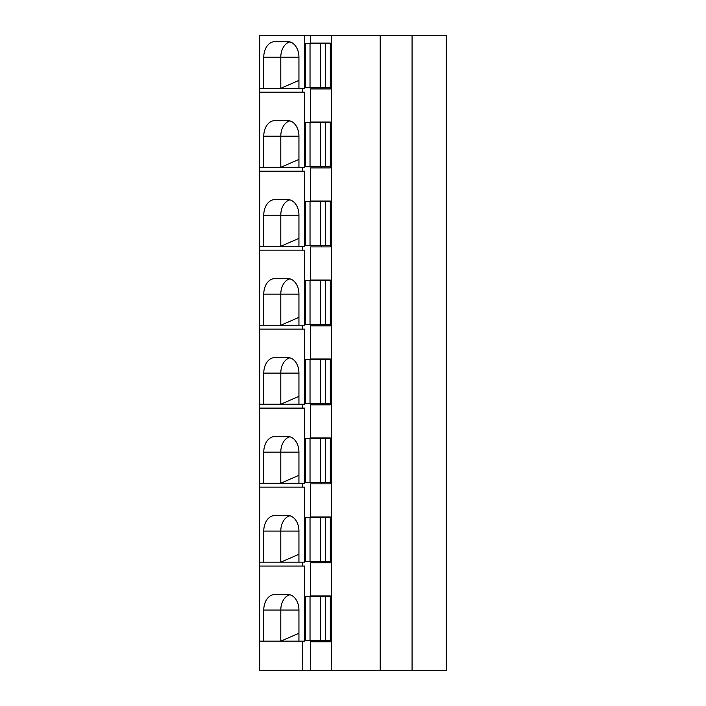 <?xml version="1.0" encoding="UTF-8"?>
<svg xmlns="http://www.w3.org/2000/svg" width="706" height="706" viewBox="0 0 706 706"><rect width="100%" height="100%" fill="white"/><g stroke="black" fill="none" stroke-linecap="round" stroke-linejoin="round"><path stroke-width="1.06" d="M259.72 88.312L259.72 35.3L304.71 35.3L304.71 88.312L259.72 88.312L259.72 670.7L310.534 670.7L310.534 641.78L330.32 641.78L330.32 595.917L321.53 596.305M412.075 35.3L412.075 670.7L446.28 670.7L446.28 35.3L304.71 35.3M298.938 88.312L298.938 57.221A15.55 10.996 90 0 0 287.942 41.672L274.749 41.672A15.55 10.996 90 0 0 263.762 57.221L280.794 57.221A15.55 10.996 90 0 1 289.866 41.91M263.762 88.312L263.762 57.221M298.938 57.221L280.794 57.221L280.794 88.312L298.938 80.422M302.512 88.312L302.512 92.204L304.71 92.204L304.71 167.296L302.512 167.296L302.512 171.179L304.71 171.179L304.71 246.27L302.512 246.27L302.512 250.153L304.71 250.153L304.71 325.245L302.512 325.245L302.512 329.137L304.71 329.137L304.71 404.229L302.512 404.229L302.512 408.112L304.71 408.112L304.71 483.204L302.512 483.204L302.512 487.096L304.71 487.096L304.71 562.179L302.512 562.179L302.512 566.071L304.71 566.071L304.71 641.163L302.512 641.163L302.512 670.7M310.534 35.3L310.534 43.075L330.32 43.075L321.53 43.463M321.53 87.773L321.53 88.938L330.32 88.938L330.32 43.075M330.32 88.938L310.534 88.938L310.534 122.05L330.32 122.05L321.53 122.438M321.53 166.748L321.53 167.913L330.32 167.913L330.32 122.05M330.32 167.913L310.534 167.913L310.534 201.034L330.32 201.034L321.53 201.422M321.53 245.723L321.53 246.897L330.32 246.897L330.32 201.034M330.32 246.897L310.534 246.897L310.534 280.008L330.32 280.008L321.53 280.397M321.53 324.707L321.53 325.872L330.32 325.872L330.32 280.008M330.32 325.872L310.534 325.872L310.534 358.983L330.32 358.983L321.53 359.372M321.53 403.682L321.53 404.847L330.32 404.847L330.32 358.983M330.32 404.847L310.534 404.847L310.534 437.967L330.32 437.967L321.53 438.355M321.53 482.657L321.53 483.831L330.32 483.831L330.32 437.967M330.32 483.831L310.534 483.831L310.534 516.942L330.32 516.942L321.53 517.33M321.53 561.641L321.53 562.806L330.32 562.806L330.32 516.942M330.32 562.806L310.534 562.806L310.534 595.917L330.32 595.917M321.53 640.616L321.53 641.78L330.32 641.78M298.938 641.163L298.938 610.063L280.794 610.063A15.55 10.996 90 0 1 289.866 594.761M263.762 641.163L263.762 610.063A15.55 10.996 90 0 1 274.749 594.523L287.942 594.523A15.55 10.996 90 0 1 298.938 610.063M302.512 641.163L259.72 641.163M263.762 610.063L280.794 610.063L280.794 641.163L298.938 633.264M302.512 92.204L259.72 92.204M302.512 171.179L259.72 171.179M302.512 167.296L259.72 167.296M302.512 250.153L259.72 250.153M302.512 246.27L259.72 246.27M302.512 329.137L259.72 329.137M302.512 325.245L259.72 325.245M302.512 408.112L259.72 408.112M302.512 404.229L259.72 404.229M302.512 487.096L259.72 487.096M302.512 483.204L259.72 483.204M302.512 566.071L259.72 566.071M302.512 562.179L259.72 562.179M412.075 670.7L310.534 670.7M331.388 35.3L331.388 670.7M330.32 596.305L305.61 596.305L305.61 640.616L330.32 640.616M330.32 517.33L305.61 517.33L305.61 561.641L330.32 561.641M330.32 438.355L305.61 438.355L305.61 482.657L330.32 482.657M330.32 359.372L305.61 359.372L305.61 403.682L330.32 403.682M330.32 280.397L305.61 280.397L305.61 324.707L330.32 324.707M330.32 201.422L305.61 201.422L305.61 245.723L330.32 245.723M330.32 122.438L305.61 122.438L305.61 166.748L330.32 166.748M330.32 43.463L305.61 43.463L305.61 87.773L330.32 87.773M380.207 35.3L380.207 670.7M298.938 167.296L298.938 136.196L280.794 136.196A15.55 10.996 90 0 1 289.866 120.894M263.762 167.296L263.762 136.196A15.55 10.996 90 0 1 274.749 120.655L287.942 120.655A15.55 10.996 90 0 1 298.938 136.196M263.762 136.196L280.794 136.196L280.794 167.296L298.938 159.397M298.938 246.27L298.938 215.18L280.794 215.18A15.55 10.996 90 0 1 289.866 199.869M263.762 246.27L263.762 215.18A15.55 10.996 90 0 1 274.749 199.63L287.942 199.63A15.55 10.996 90 0 1 298.938 215.18M263.762 215.18L280.794 215.18L280.794 246.27L298.938 238.381M298.938 325.245L298.938 294.155L280.794 294.155A15.55 10.996 90 0 1 289.866 278.852M263.762 325.245L263.762 294.155A15.55 10.996 90 0 1 274.749 278.605L287.942 278.605A15.55 10.996 90 0 1 298.938 294.155M263.762 294.155L280.794 294.155L280.794 325.245L298.938 317.356M298.938 404.229L298.938 373.13L280.794 373.13A15.55 10.996 90 0 1 289.866 357.827M263.762 404.229L263.762 373.13A15.55 10.996 90 0 1 274.749 357.589L287.942 357.589A15.55 10.996 90 0 1 298.938 373.13M263.762 373.13L280.794 373.13L280.794 404.229L298.938 396.331M298.938 483.204L298.938 452.114L280.794 452.114A15.55 10.996 90 0 1 289.866 436.802M263.762 483.204L263.762 452.114A15.55 10.996 90 0 1 274.749 436.564L287.942 436.564A15.55 10.996 90 0 1 298.938 452.114M263.762 452.114L280.794 452.114L280.794 483.204L298.938 475.315M298.938 562.179L298.938 531.088L280.794 531.088A15.55 10.996 90 0 1 289.866 515.786M263.762 562.179L263.762 531.088A15.55 10.996 90 0 1 274.749 515.539L287.942 515.539A15.55 10.996 90 0 1 298.938 531.088M263.762 531.088L280.794 531.088L280.794 562.179L298.938 554.289M310.031 596.305L310.031 640.616M320.215 596.305L320.215 640.616M325.651 596.305L325.651 640.616M310.031 517.33L310.031 561.641M320.215 517.33L320.215 561.641M325.651 517.33L325.651 561.641M310.031 438.355L310.031 482.657M320.215 438.355L320.215 482.657M325.651 438.355L325.651 482.657M310.031 359.372L310.031 403.682M320.215 359.372L320.215 403.682M325.651 359.372L325.651 403.682M310.031 280.397L310.031 324.707M320.215 280.397L320.215 324.707M325.651 280.397L325.651 324.707M310.031 201.422L310.031 245.723M320.215 201.422L320.215 245.723M325.651 201.422L325.651 245.723M310.031 122.438L310.031 166.748M320.215 122.438L320.215 166.748M325.651 122.438L325.651 166.748M325.651 43.463L325.651 87.773M310.031 43.463L310.031 87.773M320.215 43.463L320.215 87.773M320.339 596.305L320.339 640.616M320.339 517.33L320.339 561.641M320.339 438.355L320.339 482.657M320.339 359.372L320.339 403.682M320.339 280.397L320.339 324.707M320.339 201.422L320.339 245.723M320.339 122.438L320.339 166.748M320.339 43.463L320.339 87.773"/></g></svg>
